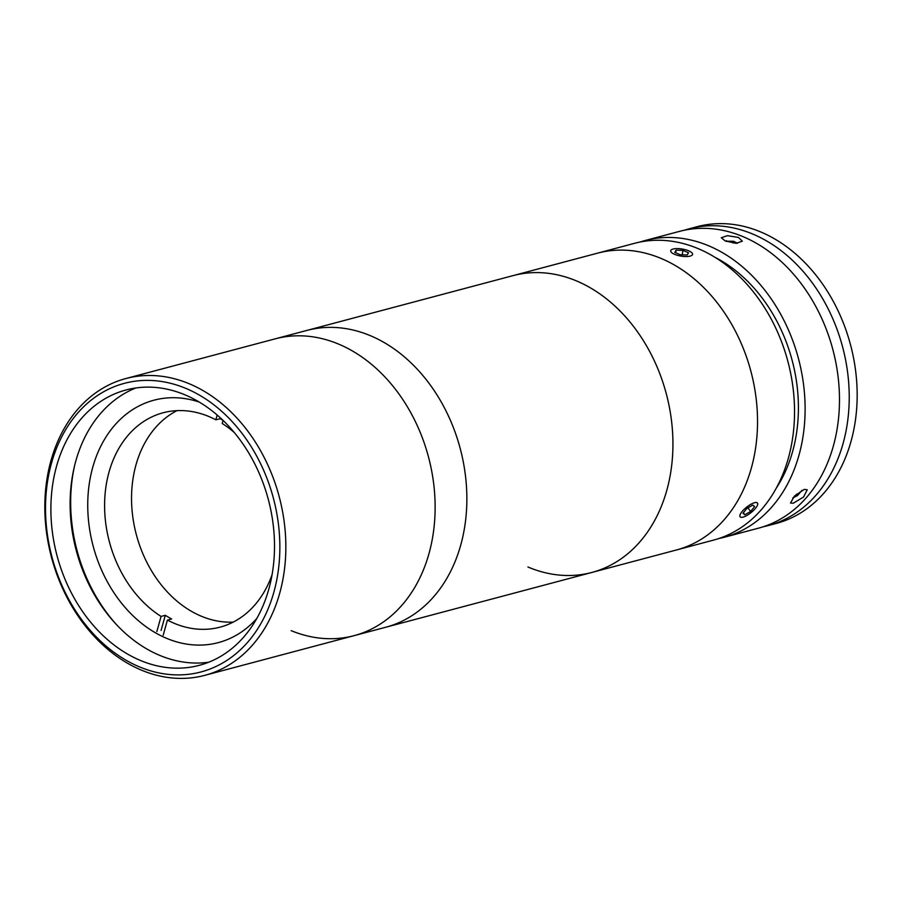 <?xml version="1.0" encoding="UTF-8"?>
<svg xmlns="http://www.w3.org/2000/svg" width="902" height="902" viewBox="0 0 902 902"><rect width="100%" height="100%" fill="white"/><g stroke="black" fill="none" stroke-linecap="round" stroke-linejoin="round"><path stroke-width="1.35" d="M223.053 420.4L222.196 423.489A110.901 85.104 75.1 0 1 234.238 432.464M272.054 574.732A110.901 85.104 75.1 0 1 220.122 627.138A110.901 85.104 75.1 0 1 167.411 620.091L171.651 618.975A110.901 85.104 75.1 0 1 168.448 617.205A110.901 85.104 75.1 0 1 165.291 615.288L161.075 630.43M233.212 622.109A110.901 85.104 75.1 0 1 191.168 611.161A110.901 85.104 75.1 0 1 131.884 508.04A110.901 85.104 75.1 0 1 176.995 410.635M220.314 417.818L220.077 418.686L215.837 419.813A110.901 85.104 75.1 0 0 163.138 412.766A110.901 85.104 75.1 0 0 104.598 504.15A110.901 85.104 75.1 0 0 161.063 616.416L165.291 615.288M220.077 418.686A110.901 85.104 75.1 0 1 222.884 420.231M161.063 616.416L156.847 631.558M217.168 415.033L215.837 419.813M163.194 635.233L167.411 620.091M185.519 388.255A149.292 114.554 -104.9 0 0 47.761 480.157A149.292 114.554 -104.9 0 0 139.866 667.04A149.292 114.554 -104.9 0 0 277.613 575.126A149.292 114.554 -104.9 0 0 185.519 388.255M141.851 670.31A153.565 117.835 75.1 0 1 45.1 517.32A153.565 117.835 75.1 0 1 125.885 378.536A153.565 117.835 75.1 0 1 188.811 383.575A153.565 117.835 75.1 0 1 285.562 536.566A153.565 117.835 75.1 0 1 204.777 675.35A153.565 117.835 75.1 0 1 141.851 670.31M291.143 630.633A153.565 117.835 -104.9 0 0 354.08 635.662A153.565 117.835 -104.9 0 0 434.854 496.878A153.565 117.835 -104.9 0 0 338.103 343.887A153.565 117.835 -104.9 0 0 275.178 338.848L125.885 378.536M140.904 660.659A142.471 109.322 -104.9 0 0 199.286 665.338A142.471 109.322 -104.9 0 0 274.242 536.566A142.471 109.322 -104.9 0 0 184.47 394.625A142.471 109.322 -104.9 0 0 126.088 389.957A142.471 109.322 -104.9 0 0 51.143 518.718A142.471 109.322 -104.9 0 0 140.904 660.659M135.864 387.973A142.471 109.322 -104.9 0 0 70.841 520.003A142.471 109.322 -104.9 0 0 160.139 655.551A142.471 109.322 -104.9 0 0 208.757 662.203M527.941 566.997A153.565 117.835 -104.9 0 0 591.87 572.454A153.565 117.835 -104.9 0 0 672.655 433.67A153.565 117.835 -104.9 0 0 575.904 280.68A153.565 117.835 -104.9 0 0 512.979 275.64L275.178 338.848A153.565 117.835 -104.9 0 1 338.103 343.887A153.565 117.835 -104.9 0 1 434.854 496.878A153.565 117.835 -104.9 0 1 354.08 635.662L204.777 675.35M369.82 335.454A153.565 117.835 -104.9 0 0 306.894 330.425A153.565 117.835 -104.9 0 1 369.82 335.454A153.565 117.835 -104.9 0 1 466.582 488.444A153.565 117.835 -104.9 0 1 385.797 627.228A153.565 117.835 -104.9 0 0 466.582 488.444A153.565 117.835 -104.9 0 0 369.82 335.454M199.207 402.044A125.412 96.232 -104.9 0 0 153.938 400.206A125.412 96.232 -104.9 0 0 87.968 513.554A125.412 96.232 -104.9 0 0 166.983 638.492A125.412 96.232 -104.9 0 0 218.374 642.607A125.412 96.232 -104.9 0 0 256.754 618.535M74.539 465.906A147.161 112.919 -104.9 0 0 116.832 625.007M718.714 538.562A153.565 117.835 -104.9 0 0 724.047 537.321L758.413 528.189A153.565 117.835 -104.9 0 0 839.198 389.405A153.565 117.835 -104.9 0 0 742.436 236.403A153.565 117.835 -104.9 0 0 679.51 231.374L645.144 240.507A153.565 117.835 -104.9 0 0 639.901 242.074M724.047 537.321A153.565 117.835 -104.9 0 0 804.832 398.537A153.565 117.835 -104.9 0 0 708.07 245.547A153.565 117.835 -104.9 0 0 645.144 240.507M725.253 240.981L721.307 237.722L727.519 235.67L738.479 237.463L742.346 241.172L736.122 243.315L725.253 240.981M793.286 503.226L790.535 503.034L794.414 496.089L804.313 489.369L807.222 489.752L803.581 497.013L793.286 503.226M591.87 572.454L676.466 549.972A153.565 117.835 -104.9 0 0 757.285 411.819A153.565 117.835 -104.9 0 0 661.493 258.615A153.565 117.835 -104.9 0 0 597.564 253.158A153.565 117.835 -104.9 0 1 660.489 258.186A153.565 117.835 -104.9 0 1 757.252 411.188A153.565 117.835 -104.9 0 1 676.466 549.972L713.471 540.129A153.565 117.835 -104.9 0 0 794.256 401.345A153.565 117.835 -104.9 0 0 697.505 248.354A153.565 117.835 -104.9 0 0 634.568 243.315L512.979 275.64A153.565 117.835 -104.9 0 1 576.908 281.097A153.565 117.835 -104.9 0 1 672.689 434.313A153.565 117.835 -104.9 0 1 591.87 572.454L354.08 635.662M776.25 488.185A145.03 111.284 -104.9 0 0 714.858 257.239M684.426 230.213A153.565 117.835 75.1 0 1 689.275 228.781A153.565 117.835 75.1 0 1 807.888 277.106A153.565 117.835 75.1 0 1 846.922 426.026A153.565 117.835 75.1 0 1 768.166 525.595A153.565 117.835 75.1 0 1 763.25 526.757M689.275 228.781L697.201 226.673A153.565 117.835 75.1 0 1 815.814 274.997A153.565 117.835 75.1 0 1 854.859 423.917A153.565 117.835 75.1 0 1 776.103 523.487L768.166 525.595M737.464 243.303L733.597 241.262L725.794 241.195M733.292 243.078L733.597 241.262M726.313 241.386L726.437 240.676M796.432 494.183L797.526 495.57L801.946 490.316M792.723 497.949L797.526 495.57M683.615 249.29A11.083 3.585 9.3 0 0 671.562 249.674A11.083 3.585 9.3 0 0 679.657 255.852A11.083 3.585 9.3 0 0 692.116 253.045A11.083 3.585 9.3 0 0 683.615 249.29M688.508 252.763L682.961 250.384L676.083 250.192L674.775 252.38L680.322 254.759L687.189 254.95L688.508 252.763M682.228 254.815L682.961 250.384M675.666 252.763L676.083 250.192M757.567 504.894A11.083 3.518 141.5 0 0 757.703 504.342A11.083 3.518 141.5 0 0 750.103 504.737A11.083 3.518 141.5 0 0 740.023 514.963A11.083 3.518 141.5 0 0 741.354 517.342A11.083 3.518 141.5 0 0 750.52 513.035A11.083 3.518 141.5 0 0 757.567 504.894M746.89 508.446L742.955 513.272L744.849 514.749L750.689 511.4L754.636 506.574L752.73 505.097L746.89 508.446M743.327 512.821L744.849 514.749M747.893 507.882L750.689 511.4"/></g></svg>
